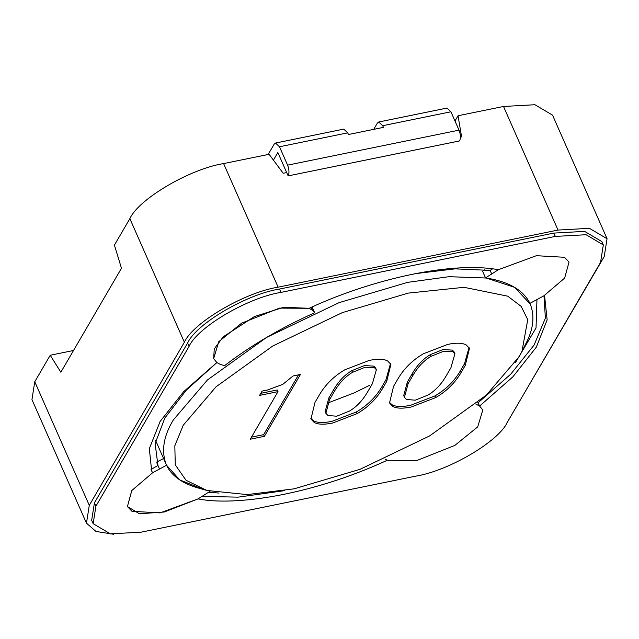 <?xml version="1.0" encoding="UTF-8"?>
<svg xmlns="http://www.w3.org/2000/svg" width="639" height="639" viewBox="0 0 639 639"><rect width="100%" height="100%" fill="white"/><g stroke="black" fill="none" stroke-linecap="round" stroke-linejoin="round"><path stroke-width="0.96" d="M389.207 402.083L391.971 404.695C395.757 406.859 401.939 407.067 410.534 405.318L434.935 395.924C445.902 389.486 454.369 381.14 460.352 370.884L464.521 363.735L469.05 347.576M404.447 397.266L403.712 395.597L407.355 382.018L412.155 373.791C417.155 365.204 423.226 358.822 430.351 354.637L443.067 349.517L452.444 350.124L454.193 352.033L454.928 353.702L450.942 367.697L446.15 375.924C441.142 384.502 435.079 390.892 427.946 395.078L415.23 400.19L406.468 399.455L404.447 397.266L408.089 383.688L412.89 375.46C417.89 366.874 423.961 360.492 431.085 356.306L443.801 351.186L453.179 351.793L454.928 353.702M397.738 379.183L393.568 386.331L389.526 402.953L392.705 406.364C396.492 408.529 402.682 408.736 411.268 406.987L435.67 397.594C446.637 391.156 455.112 382.809 461.086 372.553L465.256 365.404L469.465 348.383L466.326 345.02C462.548 342.847 456.358 342.64 447.763 344.389L423.361 353.782C412.395 360.22 403.856 368.687 397.738 379.183M183.233 425.239L174.822 445.814L175.27 464.833L186.029 480.28L206.916 490.464L247.141 494.594L294.116 488.835L359.941 469.353L429.584 435.942L486.327 395.134L519.116 356.706L521.919 351.53L527.758 319.652L521.144 306.377L507.773 296.192L464.034 287.318L408.233 293.109L342.408 312.591L272.765 346.003L216.03 386.811L183.233 425.239M386.691 381.435L390.9 364.414L387.761 361.051C383.983 358.878 377.793 358.671 369.198 360.42L344.796 369.813C333.83 376.251 325.291 384.718 319.173 395.214L315.003 402.362L310.961 418.984L314.14 422.395C317.926 424.56 324.117 424.767 332.703 423.018L357.105 413.625C368.072 407.187 376.547 398.84 382.521 388.584L386.691 381.435L385.956 379.766L390.477 363.615M282.781 384.358L267.605 389.974L262.086 391.108L259.578 395.397L277.997 391.635L250.264 439.209L264.378 436.333L300.458 374.454L293.085 375.956L282.781 384.358M521.919 351.53L526.089 343.207C533.501 328.853 534.883 315.794 530.218 304.028L514.587 287.334L486.247 278.013L448.929 276.695L407.666 282.35L339.093 302.646L266.551 337.448L207.451 379.957L173.289 419.991C163.464 436.293 161.116 451.15 166.244 464.561C171.084 475.424 181.66 483.22 197.954 487.932L206.916 490.464M310.642 418.114L313.406 420.726C317.192 422.89 323.374 423.098 331.968 421.349L356.37 411.955C367.337 405.517 375.804 397.17 381.787 386.914L385.956 379.766M277.997 391.635L277.262 389.966L260.784 393.328M264.378 436.333L263.643 434.656L298.509 374.845M251.462 437.14L263.643 434.656M325.882 413.297L325.147 411.628L328.789 398.049L333.59 389.822C338.59 381.235 344.661 374.853 351.785 370.668L364.502 365.548L373.879 366.155L375.628 368.064L376.363 369.733L372.377 383.727L367.585 391.955C362.577 400.533 356.514 406.923 349.381 411.109L336.665 416.221L327.903 415.486L325.882 413.297L329.524 399.718L334.325 391.491C339.325 382.905 345.395 376.523 352.52 372.337L365.236 367.217L374.614 367.824L376.363 369.733M369.813 385.189L354.445 392.785L327.735 403.041M273.412 160.117L277.845 152.513L288.157 175.901L459.601 140.915C460.847 138.032 460.655 134.446 459.026 130.156L287.59 165.142C289.211 169.431 289.403 173.017 288.157 175.901M275.521 143.048L343.742 129.126L347.712 132.848L279.483 146.77L275.521 143.048L274.163 144.166L268.14 154.494M347.712 132.848L348.447 134.517L383.432 127.377L382.697 125.707L378.727 121.993L377.377 123.103L373.727 129.358M459.026 130.156L450.926 111.785L446.957 108.071L378.727 121.993M279.483 146.77L287.59 165.142M202.619 489.123L179.703 479.889L166.547 465.224L152.553 472.804L131.834 490.48L127.417 506.543L131.953 511.304L160.093 512.893L198.05 498.899L210.047 491.295M163.6 458.546L156.491 462.117M159.438 468.802L157.05 463.379L157.961 465.464L155.117 443.562L164.83 418.058L186.268 390.165L216.901 362.561M384.902 458.97L387.298 460.28L416.979 460.471L454.816 445.423L477.708 426.884L482.812 409.95L479.609 406.061L475.871 404.088M314.66 312.767L312.463 310.29L309.164 308.302L279.483 308.11L241.646 323.158L218.754 341.697L213.65 358.639L216.845 362.521L220.295 364.414L224.593 365.66C250.528 345.683 280.553 328.055 314.66 312.767L312.112 306.984M312.463 310.29L311.185 307.399M150.988 469.29L152.553 472.804L151.683 470.983L149.318 448.714L160.117 421.452L183.609 391.723L216.845 362.521L213.65 358.639L214.265 348.854L223.275 336.777L254.394 316.577L283.676 307.279L309.164 308.302C364.334 282.438 447.06 260.448 498.412 269.69L536.369 255.696L564.501 257.285L569.037 262.046L564.628 278.109L543.909 295.785L564.628 278.109L569.037 262.046L564.501 257.285L536.369 255.696L498.412 269.69L485.528 277.901C508.612 281.519 523.413 290.002 529.915 303.357L543.909 295.785L544.779 297.606L547.144 319.875L536.337 347.137L512.853 376.858L479.609 406.061L477.812 402.49M484.825 269.674L482.581 271.216L485.528 277.901M491.599 273.732L490.129 270.393L455.04 268.859L414.863 273.7M506.272 424L604.23 256.558L607.05 238.73L589.462 228.331L558.031 230.064L278.125 287.175C244.569 292.422 193.01 322.695 184.375 342.232L89.284 505.345L86.465 523.173L95.954 531.432L113.638 534.268M607.05 238.73L552.535 115.14L534.947 104.732L503.516 106.465L458.035 115.747L461.622 136.866L460.439 137.105M73.517 350.491L50.225 355.244L60.849 372.225L121.466 268.244L114.413 245.144L129.861 218.642C138.495 199.104 190.055 168.824 223.61 163.584L269.099 154.303L283.189 173.273L286.687 172.562M50.225 355.244L34.77 381.747L31.95 399.575L86.465 523.173M93.142 523.668L91.665 520.33L94.428 502.853L187.626 343.007C196.085 323.861 246.614 294.188 279.499 289.052L553.805 233.083L584.605 231.382L601.842 241.574L603.32 244.921L600.556 262.389L507.358 422.235C498.899 441.381 448.378 471.055 415.486 476.191L141.179 532.167L110.379 533.861L93.142 523.668L95.906 506.192L189.096 346.346C197.555 327.2 248.084 297.526 280.968 292.39L555.275 236.422L586.083 234.721L603.32 244.921M219.073 493.068L208.689 492.23M515.641 362.265L536.025 327.983L536.952 299.819M202.387 496.391L238.123 497.15L284.331 490.688M157.961 465.464L151.076 469.465M543.997 295.953L545.379 318.174L534.092 345.052L510.745 374.166L478.14 402.722M492.597 268.859L490.129 270.393M152.553 472.804L131.762 490.568L127.417 506.543L139.43 513.764L164.319 511.999L198.05 498.899C233.882 506.192 309.851 495.8 387.298 460.28L416.979 460.471L454.816 445.423L477.708 426.884L482.812 409.95L479.609 406.061M454.984 120.979L458.035 115.747M392.705 406.364L391.971 404.695M435.67 397.594L434.935 395.924M461.086 372.553L460.352 370.884M465.256 365.404L464.521 363.735M453.179 351.793L452.444 350.124M408.089 383.688L407.355 382.018M412.89 375.46L412.155 373.791M431.085 356.306L430.351 354.637M314.14 422.395L313.406 420.726M357.105 413.625L356.37 411.955M382.521 388.584L381.787 386.914M374.614 367.824L373.879 366.155M329.524 399.718L328.789 398.049M334.325 391.491L333.59 389.822M352.52 372.337L351.785 370.668M450.926 111.785L382.697 125.707M223.61 163.584L278.125 287.175M503.516 106.465L558.031 230.064M129.861 218.642L184.375 342.232M34.77 381.747L89.284 505.345M555.275 236.422L553.805 233.083M95.906 506.192L94.428 502.853M189.096 346.346L187.626 343.007M280.968 292.39L279.499 289.052M166.244 464.561L155.66 440.575M530.218 304.028L529.923 303.357"/></g></svg>
